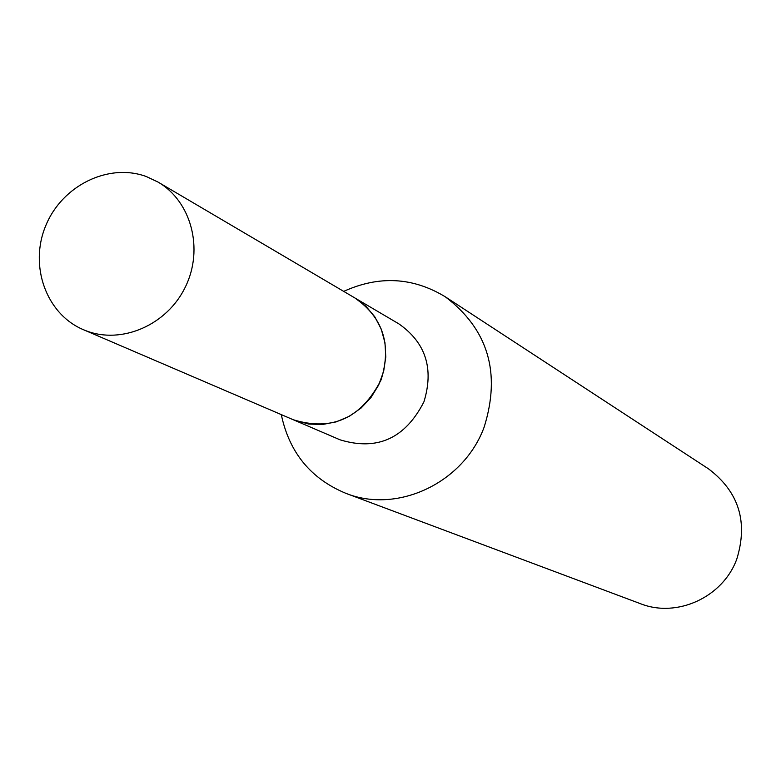 <?xml version="1.0" encoding="UTF-8"?>
<svg xmlns="http://www.w3.org/2000/svg" width="781" height="781" viewBox="0 0 781 781"><rect width="100%" height="100%" fill="white"/><g stroke="black" fill="none" stroke-linecap="round" stroke-linejoin="round"><path stroke-width="1.17" d="M85.89 330.705L83.284 329.641C46.128 313.972 28.946 265.677 45.747 225.709C62.041 185.536 108.579 162.575 146.369 176.565L158.016 182.061C191.335 201.342 203.997 249.061 185.4 286.91C167.193 324.955 121.768 344.733 85.89 330.705M158.016 182.061L354.896 297.971L365.83 306.201L374.743 316.725L381.226 329.094L384.965 342.752L385.785 357.063L383.647 371.395L378.648 385.072L371.004 397.48L361.076 408.053L349.312 416.302L336.26 421.867L322.514 424.483L308.7 424.063L293.246 419.739L83.284 329.641M354.964 298.02L355.033 298.059C383.139 317.711 391.828 344.968 381.108 379.81C361.447 418.225 332.208 431.551 293.392 419.797L293.314 419.768M343.699 291.381C379.019 275.371 412.885 277.177 445.297 296.8L708.552 468.883C738.816 491.786 748.237 521.835 736.805 559.03C723.001 597.221 676.942 618.308 640.322 603.645L345.798 493.299C310.809 478.782 289.302 452.56 281.297 414.613M445.297 296.8C488.125 329.318 501.08 372.732 484.181 427.031C463.807 482.834 397.558 514.113 345.798 493.299M355.033 298.059L398.827 323.842C425.743 342.654 434.099 368.661 423.917 401.864C405.193 438.453 377.252 451.115 340.096 439.84L293.392 419.797"/></g></svg>

